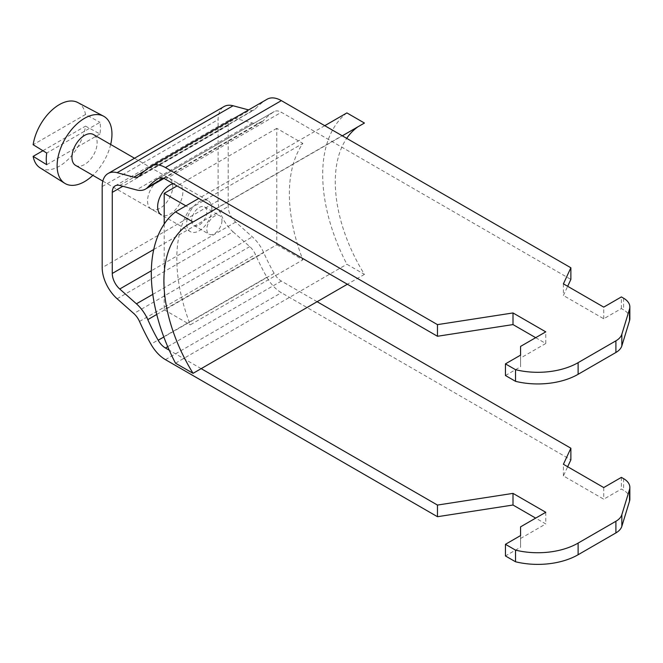 <?xml version="1.0" encoding="UTF-8"?>
<svg xmlns="http://www.w3.org/2000/svg" width="663" height="663" viewBox="0 0 663 663"><rect width="100%" height="100%" fill="white"/><g stroke="black" fill="none" stroke-linecap="round" stroke-linejoin="round"><path stroke-width="0.5" stroke-dasharray="3.31 2.49" d="M110.671 144.476A38.777 22.385 -60 0 1 92.853 175.347M75.632 165.41A17.818 10.293 120 0 0 89.364 160.628A17.818 10.293 120 0 0 97.146 142.694A17.818 10.293 120 0 0 93.45 134.539M40.087 167.847A37.716 21.78 120 0 0 59.338 166.214A37.716 21.78 120 0 0 85.527 126.119L99.964 133.967A38.305 22.119 120 0 0 99.964 122.323L46.733 153.054M77.795 102.533A37.716 21.78 120 0 1 85.527 114.484L99.964 122.323M85.527 114.484L33.15 144.725M99.964 133.967L46.733 164.697M42.929 150.716L85.527 126.119M211.862 208.928A17.818 10.293 -60 0 1 204.088 226.862A17.818 10.293 -60 0 1 190.347 231.636A17.818 10.293 -60 0 1 186.659 223.481A17.818 10.293 -60 0 1 194.441 205.547A17.818 10.293 -60 0 1 208.174 200.773A17.818 10.293 -60 0 1 211.862 208.928M191.698 220.572A10.691 6.174 120 0 0 193.919 225.461A10.691 6.174 120 0 0 202.157 222.602A10.691 6.174 120 0 0 206.823 211.837A10.691 6.174 120 0 0 204.61 206.947A10.691 6.174 120 0 0 196.372 209.806A10.691 6.174 120 0 0 191.698 220.572M221.948 220.572A10.691 6.174 -60 0 1 217.273 231.329A10.691 6.174 -60 0 1 209.036 234.196A10.691 6.174 -60 0 1 206.823 229.299A10.691 6.174 -60 0 1 211.489 218.541A10.691 6.174 -60 0 1 219.726 215.674A10.691 6.174 -60 0 1 221.948 220.572M317.113 301.706L281.369 281.071A14.254 8.229 60 0 1 274.117 273.33A142.57 82.311 60 0 1 263.733 252.694A28.517 16.459 -120 0 0 252.363 236.882L235.672 222.08A14.254 8.229 60 0 1 228.205 206.516L228.205 125.44A14.254 8.229 60 0 1 231.155 118.909A14.254 8.229 60 0 1 235.672 118.503L252.363 122.978A28.517 16.459 -120 0 0 261.404 122.174A28.517 16.459 -120 0 0 263.733 120.293A142.57 82.311 60 0 1 274.117 111.649A14.254 8.229 60 0 1 274.242 111.575A14.254 8.229 60 0 1 281.369 112.279L570.868 279.413M201.179 368.645L169.247 350.205M151.247 209.06A17.818 10.293 -60 0 1 147.551 200.897A17.818 10.293 -60 0 1 160.156 179.076A17.818 10.293 -60 0 1 169.065 178.19A17.818 10.293 -60 0 1 172.753 186.353A17.818 10.293 -60 0 1 160.156 208.174A17.818 10.293 -60 0 1 151.247 209.06L161.324 214.878A17.818 10.293 120 0 0 170.234 214A17.818 10.293 120 0 0 182.839 192.171A17.818 10.293 120 0 0 179.143 184.016A17.818 10.293 120 0 0 173.084 183.626M117.127 298.748L233.069 231.818A28.517 16.459 -120 0 1 218.119 200.698L218.119 119.613A28.517 16.459 -120 0 1 224.028 106.561M233.069 231.818L249.76 246.619A14.254 8.229 60 0 1 255.437 254.526A156.833 90.549 -120 0 0 266.866 277.225A28.517 16.459 -120 0 0 281.369 292.714L570.868 459.849M267.114 99.226A28.517 16.459 -120 0 0 266.866 99.375A156.833 90.549 -120 0 0 255.437 108.881A14.254 8.229 60 0 1 254.277 109.826A14.254 8.229 60 0 1 249.76 110.224L248.6 109.917M520.563 526.845L520.563 538.489L545.765 523.936L535.687 518.118M520.563 538.489L520.563 547.215L505.438 555.95M629.85 499.024A21.382 12.348 0 0 0 623.585 490.288L621.38 489.012L603.736 499.198L563.409 475.918L567.669 466.735M563.409 475.918L563.409 464.274M603.736 487.562L603.736 499.198M621.38 477.377L621.38 489.012M520.563 535.58L520.563 547.215M545.765 512.292L545.765 523.936M563.409 283.839L563.409 295.483L567.669 286.3M535.687 337.682L545.765 343.5L520.563 358.053L520.563 366.78L520.563 355.144M505.438 375.515L520.563 366.78M629.85 318.588A21.382 12.348 0 0 0 623.585 309.853L621.38 308.577L603.736 318.762L563.409 295.483M545.765 343.5L545.765 331.856M520.563 358.053L520.563 346.409M621.38 308.577L621.38 296.933M603.736 318.762L603.736 307.126M216.304 208.58L342.315 135.824M346.89 112.909A142.57 82.311 -120 0 0 346.89 264.247L364.443 274.383A124.752 72.027 60 0 1 346.699 138.352M357.97 126.782A124.752 72.027 60 0 1 361.128 124.768A124.752 72.027 60 0 1 364.443 123.045M364.443 274.383L347.362 284.245M324.762 125.688L198.743 198.444M175.504 363.191L346.89 264.247M190.314 208.422L302.875 143.432A142.57 82.311 60 0 0 302.875 259.846L190.314 324.829A142.57 82.311 -120 0 1 190.314 208.422L185.889 205.862M164.209 224.019L164.209 309.754L276.761 244.771L276.761 128.357L302.875 143.432M276.761 244.771L302.875 259.846M276.761 128.357L177.062 185.922M164.209 309.754L190.314 324.829M252.363 122.978L136.429 189.916M119.738 185.441L235.672 118.503M163.338 178.256L263.733 120.293M153.741 249.512L228.205 206.516M228.205 125.44L122.837 186.27M218.119 200.698L102.185 267.637M102.185 186.552L218.119 119.613M249.76 246.619L133.818 313.549M139.503 321.456L255.437 254.526M266.866 277.225L150.932 344.163M165.435 359.653L281.369 292.714M281.369 281.071L167.714 346.691M274.117 273.33L163.836 337.003M156.75 314.453L263.733 252.694M152.797 294.364L252.363 236.882M235.672 222.08L151.33 270.777M623.585 478.645L623.585 490.288M144.501 170.996L249.76 110.224M139.503 175.819L255.437 108.881M266.866 99.375L150.932 166.314M165.435 179.217L281.369 112.279M274.117 111.649L158.432 178.438M623.585 298.209L623.585 309.853M102.823 181.107L190.347 231.636M134.514 158.242L208.174 200.773M193.919 225.461L209.036 234.196M204.61 206.947L219.726 215.674M163.902 178.463L261.404 122.174M138.343 176.756L254.277 109.826M158.308 178.504L274.242 111.575M169.065 178.19L179.143 184.016M115.221 185.847L231.155 118.909M189.742 223.721L361.128 124.768"/><path stroke-width="0.99" d="M92.853 175.347A38.777 22.385 -60 0 1 84.541 181.629A38.777 22.385 -60 0 1 64.75 183.311A38.777 22.385 -60 0 1 59.322 152.109A38.777 22.385 -60 0 1 84.541 118.312A38.777 22.385 -60 0 1 103.519 116.166A38.777 22.385 -60 0 1 110.671 144.476M134.514 158.242L93.45 134.539A17.818 10.293 120 0 0 79.717 139.313A17.818 10.293 120 0 0 71.944 157.247A17.818 10.293 120 0 0 75.632 165.41L102.823 181.107M103.519 116.166L77.795 102.533A37.716 21.78 120 0 0 59.338 104.621A37.716 21.78 120 0 0 33.15 144.725L46.733 153.054A38.305 22.119 120 0 0 46.733 164.697L33.15 156.36A37.716 21.78 120 0 0 40.087 167.847L64.75 183.311M33.15 156.36L42.929 150.716M567.669 286.3L570.868 279.413L570.868 267.777L563.409 283.839L603.736 307.126L621.38 296.933L623.585 298.209A21.382 12.348 180 0 1 629.85 306.944A21.382 12.348 180 0 1 629.527 309.091L621.836 334.251L621.836 345.895A21.382 12.348 0 0 1 615.902 352.484L578.111 374.305A57.026 32.926 0 0 1 515.524 381.333L505.438 375.515L505.438 363.871L520.563 355.144L520.563 346.409L545.765 331.856L513.005 312.944L437.464 324.63L437.464 336.265L165.435 179.217A14.254 8.229 -120 0 0 158.308 178.504A14.254 8.229 -120 0 0 158.184 178.579A142.57 82.311 -120 0 0 147.799 187.231A28.517 16.459 60 0 1 145.47 189.104A28.517 16.459 60 0 1 136.429 189.916L119.738 185.441A14.254 8.229 -120 0 0 115.221 185.847A14.254 8.229 -120 0 0 112.271 192.369L112.271 273.454A14.254 8.229 -120 0 0 119.738 289.01L136.429 303.811A28.517 16.459 60 0 1 147.799 319.624A142.57 82.311 -120 0 0 158.184 340.26A14.254 8.229 -120 0 0 165.435 348.009L169.247 350.205M248.6 109.917L233.069 105.757L117.127 172.687A28.517 16.459 60 0 0 108.094 173.499A28.517 16.459 60 0 0 102.185 186.552L102.185 267.637A28.517 16.459 60 0 0 117.127 298.748L133.818 313.549A14.254 8.229 -120 0 1 139.503 321.456A156.833 90.549 60 0 0 150.932 344.163A28.517 16.459 60 0 0 165.435 359.653L437.464 516.709L437.464 505.065L201.179 368.645M117.127 172.687L133.818 177.162A14.254 8.229 -120 0 0 138.343 176.756A14.254 8.229 -120 0 0 139.503 175.819A156.833 90.549 60 0 1 150.932 166.314A28.517 16.459 60 0 1 151.181 166.156A28.517 16.459 60 0 1 165.435 167.573L437.464 324.63M173.084 183.626A17.818 10.293 120 0 0 170.234 184.894A17.818 10.293 120 0 0 157.637 206.723A17.818 10.293 120 0 0 161.324 214.878M567.669 466.735L570.868 459.849L570.868 448.213L563.409 464.274L603.736 487.562L621.38 477.377L623.585 478.645A21.382 12.348 180 0 1 629.85 487.38A21.382 12.348 180 0 1 629.527 489.526L621.836 514.695A21.382 12.348 180 0 1 615.902 521.275L578.111 543.096A57.026 32.926 180 0 1 515.524 550.124L505.438 544.306L520.563 535.58L520.563 526.845L545.765 512.292L513.005 493.38L437.464 505.065M317.113 301.706L570.868 448.213M570.868 267.777L281.369 100.635A28.517 16.459 -120 0 0 267.114 99.226L151.181 166.156M233.069 105.757A28.517 16.459 -120 0 0 224.028 106.561L108.094 173.499M437.464 516.709L513.005 505.024L535.687 518.118M505.438 544.306L505.438 555.95L515.524 561.768A57.026 32.926 0 0 0 578.111 554.74L615.902 532.919A21.382 12.348 0 0 0 621.836 526.331L629.527 501.162A21.382 12.348 0 0 0 629.85 499.024L629.85 487.38M513.005 493.38L513.005 505.024M515.524 561.768L515.524 550.124M621.836 334.251A21.382 12.348 180 0 1 615.902 340.84L578.111 362.661A57.026 32.926 180 0 1 515.524 369.689L505.438 363.871M437.464 336.265L513.005 324.58L535.687 337.682M621.836 345.895L629.527 320.726A21.382 12.348 0 0 0 629.85 318.588L629.85 306.944M513.005 324.58L513.005 312.944M515.524 381.333L515.524 369.689M193.066 221.997A124.752 72.027 -120 0 0 189.742 223.721A124.752 72.027 -120 0 0 193.066 373.327L175.504 363.191A142.57 82.311 60 0 1 175.504 211.862L193.066 221.997L216.304 208.58M342.315 135.824L364.443 123.045L346.89 112.909L324.762 125.688M346.699 138.352A124.752 72.027 60 0 1 357.97 126.782M347.362 284.245L193.066 373.327M198.743 198.444L175.504 211.862M177.062 185.922L164.209 193.347L185.889 205.862M164.209 193.347L164.209 224.019M147.799 187.231L163.338 178.256M112.271 273.454L153.741 249.512M122.837 186.27L112.271 192.369M167.714 346.691L165.435 348.009M163.836 337.003L158.184 340.26M147.799 319.624L156.75 314.453M136.429 303.811L152.797 294.364M151.33 270.777L119.738 289.01M629.527 501.162L629.527 489.526M621.836 514.695L621.836 526.331M615.902 532.919L615.902 521.275M578.111 543.096L578.111 554.74M133.818 177.162L144.501 170.996M281.369 100.635L165.435 167.573M578.111 362.661L578.111 374.305M615.902 352.484L615.902 340.84M629.527 320.726L629.527 309.091M145.47 189.104L163.902 178.463"/></g></svg>
